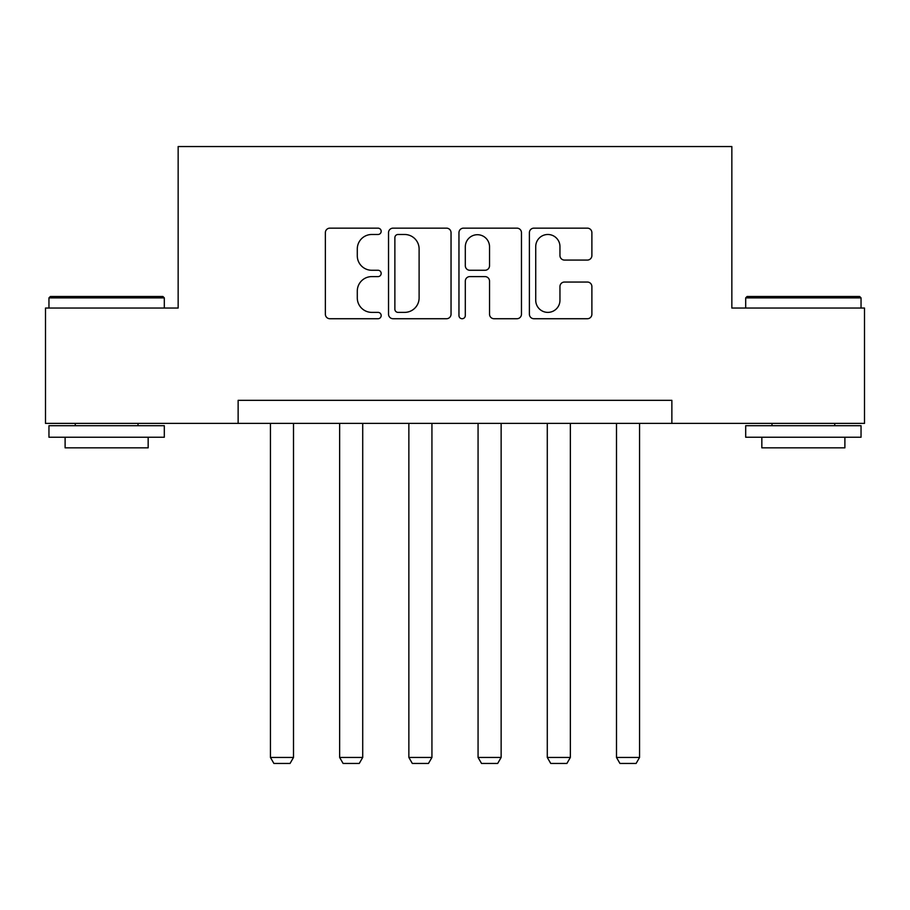 <?xml version="1.0" encoding="UTF-8"?>
<svg xmlns="http://www.w3.org/2000/svg" width="910" height="910" viewBox="0 0 910 910"><rect width="100%" height="100%" fill="white"/><g stroke="black" fill="none" stroke-linecap="round" stroke-linejoin="round"><path stroke-width="1.36" d="M381.176 231.311A3.174 3.174 0 0 0 378.003 228.148L329.886 228.148A4.527 4.527 0 0 0 325.359 232.676L325.359 314.2A4.527 4.527 0 0 0 329.886 318.727L378.003 318.727A3.174 3.174 0 0 0 381.176 315.554A3.174 3.174 0 0 0 378.003 312.38L371.78 312.38A14.492 14.492 0 0 1 357.289 297.888L357.289 291.098A14.492 14.492 0 0 1 371.78 276.606L378.003 276.606A3.174 3.174 0 0 0 381.176 273.432A3.174 3.174 0 0 0 378.003 270.27L371.78 270.27A14.492 14.492 0 0 1 357.289 255.767L357.289 248.976A14.492 14.492 0 0 1 371.78 234.484L378.003 234.484A3.174 3.174 0 0 0 381.176 231.311M587.36 260.078A4.527 4.527 0 0 0 591.887 255.551L591.887 232.676A4.527 4.527 0 0 0 587.36 228.148L533.92 228.148A4.527 4.527 0 0 0 529.392 232.676L529.392 314.2A4.527 4.527 0 0 0 533.92 318.727L587.36 318.727A4.527 4.527 0 0 0 591.887 314.2L591.887 286.57A4.527 4.527 0 0 0 587.36 282.043L564.484 282.043A4.527 4.527 0 0 0 559.957 286.57L559.957 300.266A12.114 12.114 0 0 1 547.843 312.38A12.114 12.114 0 0 1 535.728 300.266L535.728 246.599A12.114 12.114 0 0 1 547.843 234.484A12.114 12.114 0 0 1 559.957 246.599L559.957 255.551A4.527 4.527 0 0 0 564.484 260.078L587.36 260.078M238.136 423.389L45.5 423.389L45.5 308.046L178.155 308.046L178.155 146.544L731.845 146.544L731.845 308.046L864.5 308.046L864.5 423.389L671.864 423.389L671.864 400.32L238.136 400.32L238.136 423.389L671.864 423.389M451.041 232.676A4.527 4.527 0 0 0 446.503 228.148L393.063 228.148A4.527 4.527 0 0 0 388.536 232.676L388.536 314.2A4.527 4.527 0 0 0 393.063 318.727L446.503 318.727A4.527 4.527 0 0 0 451.041 314.2L451.041 232.676M463.497 228.148L516.937 228.148A4.527 4.527 0 0 1 521.464 232.676L521.464 314.2A4.527 4.527 0 0 1 516.937 318.727L494.062 318.727A4.527 4.527 0 0 1 489.534 314.2L489.534 281.133A4.527 4.527 0 0 0 485.007 276.606L469.833 276.606A4.527 4.527 0 0 0 465.306 281.133L465.306 315.554A3.174 3.174 0 0 1 462.132 318.727A3.174 3.174 0 0 1 458.959 315.554L458.959 232.676A4.527 4.527 0 0 1 463.497 228.148M398.045 234.484A3.174 3.174 0 0 0 394.872 237.658L394.872 309.218A3.174 3.174 0 0 0 398.045 312.38L404.62 312.38A14.492 14.492 0 0 0 419.112 297.888L419.112 248.976A14.492 14.492 0 0 0 404.62 234.484L398.045 234.484M489.534 246.826A12.114 12.114 0 0 0 477.42 234.712A12.114 12.114 0 0 0 465.306 246.826L465.306 265.731A4.527 4.527 0 0 0 469.833 270.27L485.007 270.27A4.527 4.527 0 0 0 489.534 265.731L489.534 246.826M293.509 423.389L293.509 757.45L270.441 757.45L270.441 423.389M293.509 757.45L290.051 763.456L273.899 763.456L270.441 757.45M50.346 296.501L162.924 296.501L164.312 297.888L48.958 297.888L50.346 296.501M106.641 437.232L48.958 437.232L48.958 425.698L164.312 425.698L164.312 437.232L106.641 437.232M148.159 437.232L148.159 447.845L65.111 447.845L65.111 437.232M747.076 296.501L859.654 296.501L861.042 297.888L745.688 297.888L747.076 296.501M803.359 437.232L745.688 437.232L745.688 425.698L861.042 425.698L861.042 437.232L803.359 437.232M844.889 437.232L844.889 447.845L761.841 447.845L761.841 437.232M362.715 423.389L362.715 757.45L339.646 757.45L339.646 423.389M362.715 757.45L359.257 763.456L343.104 763.456L339.646 757.45M431.932 423.389L431.932 757.45L408.863 757.45L408.863 423.389M431.932 757.45L428.474 763.456L412.321 763.456L408.863 757.45M501.137 423.389L501.137 757.45L478.068 757.45L478.068 423.389M501.137 757.45L497.679 763.456L481.526 763.456L478.068 757.45M570.354 423.389L570.354 757.45L547.285 757.45L547.285 423.389M570.354 757.45L566.896 763.456L550.743 763.456L547.285 757.45M639.559 423.389L639.559 757.45L616.491 757.45L616.491 423.389M639.559 757.45L636.101 763.456L619.949 763.456L616.491 757.45M48.958 308.046L48.958 297.888M75.257 425.698L75.257 423.389M138.013 425.698L138.013 423.389M164.312 308.046L164.312 297.888M745.688 308.046L745.688 297.888M771.987 425.698L771.987 423.389M834.743 425.698L834.743 423.389M861.042 308.046L861.042 297.888"/></g></svg>
